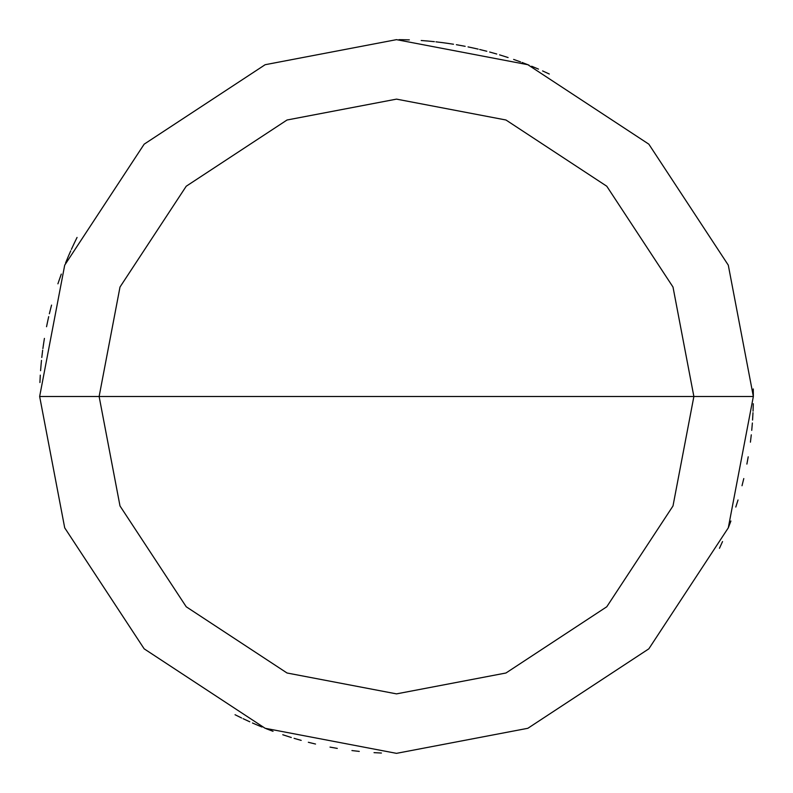 <?xml version="1.0" encoding="UTF-8"?>
<svg xmlns="http://www.w3.org/2000/svg" width="793" height="793" viewBox="0 0 793 793"><rect width="100%" height="100%" fill="white"/><g stroke="black" fill="none" stroke-linecap="round" stroke-linejoin="round"><path stroke-width="1.19" d="M396.5 396.5L693.875 396.5L672.999 505.964L606.774 606.774L505.964 672.999L396.5 693.875L287.036 672.999L186.226 606.774L120.001 505.964L99.125 396.5L753.35 396.5L728.291 265.149L648.833 144.167L527.851 64.709L396.5 39.65L265.149 64.709L144.167 144.167L64.709 265.149L39.65 396.5L99.125 396.5L120.001 287.036L186.226 186.226L287.036 120.001L396.5 99.125L505.964 120.001L606.774 186.226L672.999 287.036L693.875 396.5L672.999 287.036L606.774 186.226L505.964 120.001L396.5 99.125L287.036 120.001L186.226 186.226L120.001 287.036L99.125 396.5L396.5 396.5M753.35 396.5L728.291 265.149L648.833 144.167L527.851 64.709L396.5 39.65L265.149 64.709L144.167 144.167L64.709 265.149L39.65 396.5L99.125 396.5L120.001 505.964L186.226 606.774L287.036 672.999L396.5 693.875L505.964 672.999L606.774 606.774L672.999 505.964L693.875 396.5L753.35 396.5L728.291 527.851L648.833 648.833L527.851 728.291L396.5 753.35L265.149 728.291L144.167 648.833L64.709 527.851L39.65 396.5L64.709 527.851L144.167 648.833L265.149 728.291L396.5 753.35L527.851 728.291L648.833 648.833L728.291 527.851L753.35 396.5M751.734 430.371L752.369 422.996M549.301 74.017L542.59 70.924M528.961 65.145L522.062 62.469M508.105 57.552L501.057 55.312M486.823 51.267L479.646 49.473M465.184 46.321L457.908 44.973M443.287 42.733L435.942 41.841M428.577 41.097L421.202 40.502M406.422 39.789L399.028 39.66M753.053 411.141L753.281 403.746M753.35 396.341L753.271 388.947M538.487 69.11L531.667 66.245M496.765 54.023L489.648 52.021M475.285 48.452L468.048 46.896M453.497 44.23L446.181 43.129M409.337 39.878L401.942 39.69M74.502 242.688L71.38 249.389M68.406 256.169L65.561 262.998M60.318 276.836L57.909 283.825M51.555 305.097L49.731 312.264M48.066 319.47L46.539 326.716M43.952 341.287L42.881 348.603M41.196 363.303L40.582 370.678M520.605 61.923L513.636 59.425M506.628 57.066L499.56 54.856M478.129 49.107L470.903 47.491M463.657 46.024L456.371 44.705M449.066 43.546L441.741 42.525M434.386 41.672L427.021 40.958M61.299 274.091L58.841 281.059M48.7 316.625L47.124 323.851M44.408 338.403L43.278 345.718M41.484 360.399L40.81 367.774M40.284 375.148L39.928 382.543M235.045 714.731L241.677 718.012M255.138 724.158L261.958 727.012M282.764 734.744L289.802 737.024M77.06 237.434L73.828 244.095M70.746 250.816L67.792 257.596M51.158 306.604L49.364 313.78M42.673 350.149L41.791 357.494M252.461 722.988L259.261 725.902M266.121 728.678L273.04 731.315M294.084 738.342L301.201 740.384M308.348 742.288L315.535 744.042M330.017 747.105L337.293 748.404M351.933 750.555L359.288 751.407M374.028 752.646L381.423 753.033M243.084 718.686L249.795 721.799M284.251 735.23L291.289 737.49M719.459 548.29L722.532 541.56M728.271 527.92L730.918 521.011M735.795 507.044L738.015 499.986M742.01 485.742L743.784 478.556M746.887 464.083L748.215 456.808M750.416 442.177L751.288 434.822M752.567 420.082L752.983 412.697"/></g></svg>
